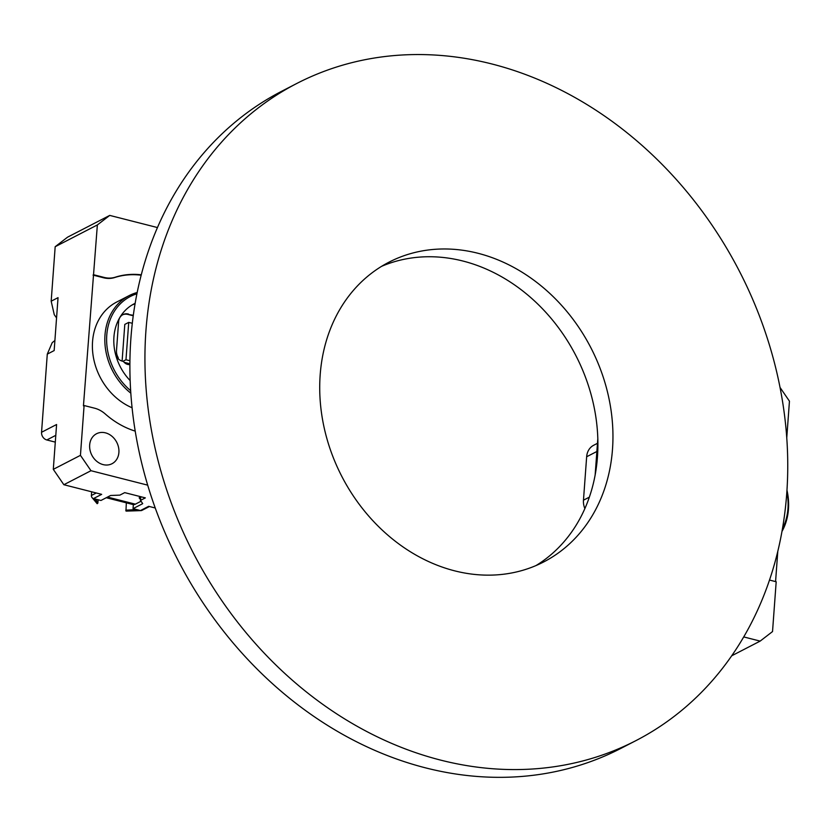 <?xml version="1.0" encoding="UTF-8"?>
<svg xmlns="http://www.w3.org/2000/svg" width="831" height="831" viewBox="0 0 831 831"><rect width="100%" height="100%" fill="white"/><g stroke="black" fill="none" stroke-linecap="round" stroke-linejoin="round"><path stroke-width="1.25" d="M584.868 508.603A16.537 13.743 -117.3 0 1 583.466 500.189L586.655 456.759A17.202 14.293 -117.3 0 1 593.666 445.271L597.468 443.307L593.666 445.271A17.202 14.293 -117.3 0 0 586.655 456.759L583.466 500.189L589.356 497.156L583.466 500.189A16.537 13.743 -117.3 0 0 584.868 508.603M454.671 570.845A168.672 140.159 -117.3 0 1 323.851 426.303A168.672 140.159 -117.3 0 1 388.991 262.17A168.672 140.159 -117.3 0 1 590.893 347.784A168.672 140.159 -117.3 0 1 543.682 561.953A168.672 140.159 -117.3 0 1 454.671 570.845M635.892 740.65L620.85 748.409A369.753 307.262 -117.3 0 1 425.732 767.906A369.753 307.262 -117.3 0 1 138.954 451.036A369.753 307.262 -117.3 0 1 281.74 91.233L296.781 83.474A369.753 307.262 -117.3 0 1 739.382 271.166A369.753 307.262 -117.3 0 1 635.892 740.65A369.753 307.262 -117.3 0 1 440.773 760.147A369.753 307.262 -117.3 0 1 153.995 443.276A369.753 307.262 -117.3 0 1 296.781 83.474M381.616 266.325A168.672 140.159 -117.3 0 1 575.852 355.554A168.672 140.159 -117.3 0 1 536.016 565.558M140.761 496.959L140.512 500.376L145.342 497.883L124.702 492.627L119.882 495.12L110.606 495.484L100.956 500.47L94.464 498.818L97.185 503.69A13.888 4.581 4.2 0 1 97.144 503.69L93.498 498.569A2.649 2.202 62.7 0 1 91.961 497.468L97.144 503.69M140.512 500.376L142.703 503.659L133.043 508.645L139.535 510.296L125.969 511.013A13.888 4.581 -175.8 0 0 125.99 511.034L140.501 510.535A2.649 2.202 62.7 0 0 141.893 510.4L149.424 506.515M140.501 510.535L148.676 506.318L155.231 507.99M147.689 485.148L90.984 470.71L63.852 484.722L101.673 494.352L93.498 498.569M133.344 504.604L133.043 508.645M133.313 315.292L127.87 314.409L133.24 315.77M127.87 314.409A10.585 8.798 62.7 0 0 122.614 314.804M129.137 364.591A2.649 2.202 -117.3 0 1 129.646 364.196L129.896 364.071M124.172 362.306L129.896 363.77M132.306 323.29L128.722 322.386L124.795 324.412L122.105 361.08M128.525 314.066A10.585 8.798 -117.3 0 0 122.936 314.627A10.585 8.798 -117.3 0 0 118.615 321.69L116.496 350.599A10.585 8.798 -117.3 0 0 117.919 357.101A2.649 2.202 62.7 0 1 118.282 358.473A7.271 6.046 62.7 0 0 118.314 358.95M129.885 364.529A7.271 6.046 -117.3 0 1 123.954 362.077A2.649 2.202 62.7 0 0 122.614 361.225L122.51 361.194A10.585 8.798 62.7 0 1 116.132 356.468M55.802 435.33L46.827 439.963L55.303 442.123M46.827 439.963A6.617 5.495 -117.3 0 1 41.55 432.276L56.591 424.516L53.298 469.349L80.441 455.346L84.097 405.528L94.568 408.187A26.457 21.99 62.7 0 1 105.288 413.994A82.684 68.703 62.7 0 0 135.204 431.123M54.898 340.513L52.218 342.642L47.284 354.131L41.55 432.276M91.961 497.468A2.649 2.202 62.7 0 1 91.389 495.494L91.659 491.807M84.097 405.528L83.443 405.86L97.362 224.941L55.178 246.714L51.179 301.196L54.275 314.72L56.56 317.909M55.178 246.714L67.55 237.178L109.734 215.406L157.454 227.559M135.152 303.315A49.611 41.228 62.7 0 0 134.175 303.803A49.611 41.228 62.7 0 0 114.938 351.71A49.611 41.228 62.7 0 0 130.155 380.598M136.928 293.79A57.869 48.094 62.7 0 0 106.773 335.122A57.869 48.094 62.7 0 0 130.654 390.684M80.441 455.346L90.984 470.71M89.665 445A16.869 14.013 62.7 0 0 96.645 461.215A16.869 14.013 62.7 0 0 112.019 463.719A16.869 14.013 62.7 0 0 116.735 442.3A16.869 14.013 62.7 0 0 96.541 433.74A16.869 14.013 62.7 0 0 89.665 445M51.179 301.196L58.045 297.654L54.16 350.578L47.284 354.131M93.706 274.76L104.166 277.429A26.457 21.99 62.7 0 0 115.332 277.19L114.678 277.533A26.457 21.99 -117.3 0 1 103.511 277.762L104.166 277.429M141.28 274.801A82.684 68.703 62.7 0 0 115.332 277.19M109.734 215.406L97.362 224.941M63.852 484.722L53.298 469.349M141.177 275.206A82.684 68.703 62.7 0 0 114.678 277.533M93.051 275.103L103.511 277.762M130.81 393.156A59.198 49.185 -117.3 0 1 104.976 335.163A59.198 49.185 -117.3 0 1 129.127 295.618L116.693 302.037A59.198 49.185 62.7 0 0 92.553 341.572A59.198 49.185 62.7 0 0 132.077 407.761M129.127 295.618A59.198 49.185 -117.3 0 1 137.188 292.491M135.069 303.834A49.611 41.228 62.7 0 0 132.119 304.956M125.969 511.013L126.322 502.838M98.131 499.753L97.881 503.067L97.185 503.69M128.722 322.386L125.98 359.74L129.927 360.747M125.98 359.74L122.915 361.319M141.01 501.249L135.36 504.168A13.234 5.921 104.3 0 1 133.002 504.531L106.264 497.727M141.083 496.803L139.141 497.8L140.491 499.524M782.438 528.817A57.869 48.094 62.7 0 0 787.965 508.572A57.869 48.094 62.7 0 0 786.864 491.692M780.039 387.454L789.45 401.176L786.76 437.844M597.821 438.539L595.141 475.041M731.696 655.794L760.157 641.106L743.714 636.92M775.572 581.596L777.795 551.317M769.506 580.059L776.185 581.762L772.529 631.57L760.157 641.106M786.967 490.207A59.198 49.185 -117.3 0 1 788.453 509.206A59.198 49.185 -117.3 0 1 781.971 531.445M596.866 451.493L586.655 456.759L596.866 451.493M129.885 364.279L129.293 364.591M91.389 495.494L96.271 492.98M125.782 510.172L136.762 509.59M95.679 499.119L97.881 503.067M140.46 500.407L140.709 496.99L140.429 500.47M107.511 497.083L135.36 504.168M126.354 511.107L141.093 510.608"/></g></svg>
